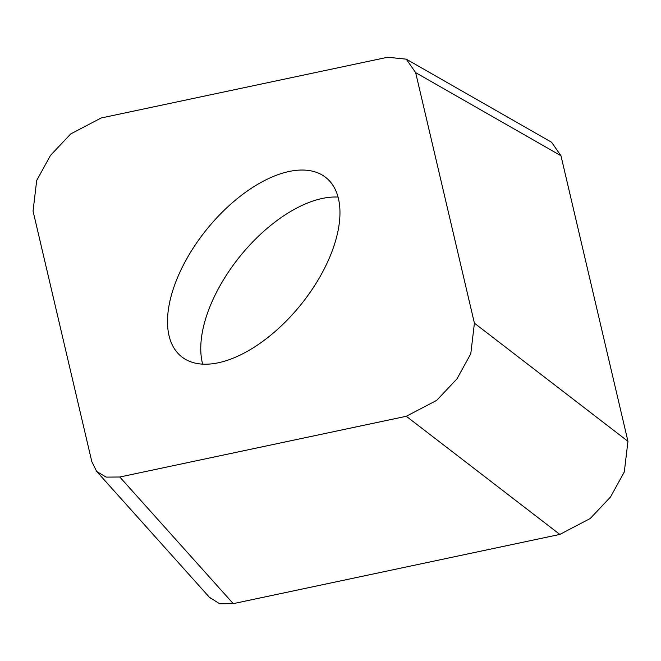 <?xml version="1.0" encoding="UTF-8"?>
<svg xmlns="http://www.w3.org/2000/svg" width="661" height="661" viewBox="0 0 661 661"><rect width="100%" height="100%" fill="white"/><g stroke="black" fill="none" stroke-linecap="round" stroke-linejoin="round"><path stroke-width="0.99" d="M559.189 534.559L233.424 603.609A65.728 34.438 129 0 1 233.25 603.65L219.609 603.749L209.413 597.28M119.798 477.011L106.157 477.11L96.688 471.5L91.813 461.626L33.05 211.082L36.694 180.453L50.5 155.401L70.752 133.902L101.166 117.98L387.668 57.251L406.267 59.16L415.653 72.636L474.416 323.179L470.772 353.809L456.966 378.86L436.714 400.359L406.3 416.273L119.798 477.011L233.25 603.65L559.834 534.418L590.248 518.505L610.5 496.998L624.306 471.954L627.95 441.317L560.958 155.732A65.728 34.438 129 0 1 560.999 155.88L627.818 440.755M406.267 59.16L551.58 142.247L560.958 155.732L415.653 72.636M175.082 283.8A115.022 60.267 -51 0 0 181.312 356.486A115.022 60.267 -51 0 0 260.244 343.166A115.022 60.267 -51 0 0 332.384 250.461A115.022 60.267 -51 0 0 326.162 177.776A115.022 60.267 -51 0 0 247.222 191.087A115.022 60.267 -51 0 0 175.082 283.8M474.416 323.179L627.95 441.317M406.3 416.273L559.834 534.418M338.068 197.077A115.022 60.267 129 0 0 208.347 310.761A115.022 60.267 -51 0 0 202.663 364.137M97.365 472.202L210.165 598.122"/></g></svg>
